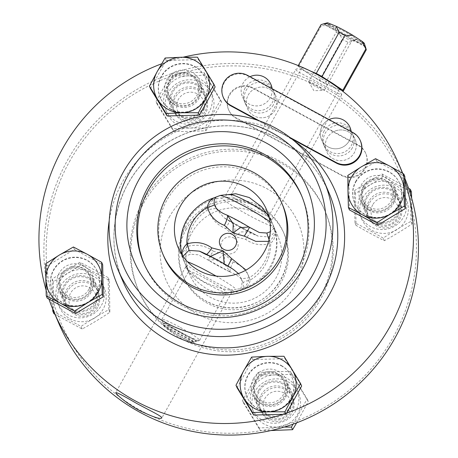 <?xml version="1.0" encoding="UTF-8"?>
<svg xmlns="http://www.w3.org/2000/svg" width="458" height="458" viewBox="0 0 458 458"><rect width="100%" height="100%" fill="white"/><g stroke="black" fill="none" stroke-linecap="round" stroke-linejoin="round"><path stroke-width="0.34" stroke-dasharray="2.29 1.72" d="M356.244 143.915A15.526 15.349 156.9 0 1 326.52 151.409A15.526 15.349 156.9 0 1 333.705 131.692A15.526 15.349 156.9 0 1 356.244 143.915L358.15 144.951A17.249 17.055 156.9 0 1 361.31 172.574A17.249 17.055 156.9 0 1 341.445 174.973L236.025 117.809A17.249 17.055 156.9 0 1 232.87 90.18A17.249 17.055 156.9 0 1 252.73 87.787L254.642 88.823A15.526 15.349 156.9 0 1 277.182 101.046A15.526 15.349 156.9 0 1 247.457 108.54A15.526 15.349 156.9 0 1 254.642 88.823A15.526 15.349 -23.1 0 0 254.213 115.948A15.526 15.349 -23.1 0 0 276.008 96.335A15.526 15.349 -23.1 0 0 254.642 88.823L333.705 131.692A15.526 15.349 -23.1 0 0 333.275 158.817A15.526 15.349 -23.1 0 0 355.076 139.209A15.526 15.349 -23.1 0 0 333.705 131.692L356.244 143.915M358.408 145.547A17.249 17.055 156.9 0 1 361.562 173.17A17.249 17.055 156.9 0 1 341.697 175.563L236.276 118.399A17.249 17.055 156.9 0 1 233.122 90.776A17.249 17.055 156.9 0 1 252.988 88.383L358.408 145.547L358.15 144.951M360.583 141.299A17.249 17.055 -23.1 0 0 353.072 133.072L351.166 132.036A15.526 15.349 -23.1 0 0 351.12 131.555A15.526 15.349 156.9 0 1 321.442 139.53A15.526 15.349 -23.1 0 0 351.166 132.036L328.626 119.813A15.526 15.349 -23.1 0 0 321.442 139.53A15.526 15.349 156.9 0 1 329.067 119.595A15.526 15.349 -23.1 0 0 328.626 119.813L249.564 76.938A15.526 15.349 -23.1 0 0 260.356 105.46A15.526 15.349 -23.1 0 0 272.052 88.68A15.526 15.349 156.9 0 1 242.379 96.655A15.526 15.349 156.9 0 1 249.999 76.721A15.526 15.349 -23.1 0 0 249.564 76.938L247.658 75.908A17.249 17.055 -23.1 0 0 223.435 97.697M257.03 120.07L291.878 138.963M259.297 120.843L290 137.492M268.571 236.901C272.264 235.246 274.365 232.847 274.869 229.704L273.712 226.458A31.413 2.903 29.1 0 1 248.791 215.3A31.413 2.903 29.1 0 1 221.243 198.011L217.081 198.366C215.541 200.947 215.208 204.302 216.09 208.442L223.945 217.693L231.542 221.849L234.977 228.422L234.473 236.477L241.303 231.903L249.873 231.8L258.112 236.133L268.571 236.901A8.628 1.042 65.4 0 0 270.644 243.33C261.638 246.02 253.314 244.704 245.665 239.379L234.473 236.477L225.788 228.599C216.943 224.987 211.127 218.632 208.344 209.546C208.974 205.293 210.88 201.778 214.069 199.007A48.09 47.546 -23.1 0 0 182.376 255.953L184.883 263.339A48.09 47.546 -23.1 0 0 185.078 263.797A48.09 47.546 -23.1 0 0 187.774 269.138A26.306 2.427 29.1 0 1 185.851 267.203A26.306 2.427 29.1 0 1 185.805 267.1A26.306 2.427 29.1 0 1 185.782 266.762A26.306 2.427 29.1 0 1 186.698 266.619A48.09 47.546 156.9 0 1 184.001 261.278A48.09 47.546 156.9 0 1 183.807 260.82A31.413 2.903 29.1 0 1 187.557 261.821M182.376 255.953C182.805 252.221 184.643 249.003 187.883 246.307A8.628 1.059 67.5 0 1 190.597 254.236C186.727 255.478 184.288 257.087 183.292 259.073M217.081 198.366L214.069 199.001M213.239 251.15L224.546 254.31L217.144 259.64L208.092 260.024A8.628 0.355 122.1 0 1 208.081 260.018A8.628 0.355 122.1 0 1 213.239 251.15C205.516 245.58 197.06 243.965 187.883 246.307A41.466 41.002 156.9 0 1 208.344 209.546L216.09 208.442M216.016 276.048A31.413 2.903 29.1 0 1 236.271 289.267A48.09 47.546 156.9 0 1 229.761 289.971A26.306 2.427 29.1 0 1 231.759 292.353A26.306 2.427 29.1 0 1 231.342 292.525A26.306 2.427 29.1 0 1 230.838 292.49A48.09 47.546 -23.1 0 0 237.353 291.786L243.891 289.307A48.09 47.546 -23.1 0 0 275.59 232.361M243.078 282.695C241.824 278.418 237.553 274.863 230.265 272.046L224.306 263.579L224.546 254.31L233.116 261.924C241.835 265.274 247.526 271.331 250.183 280.09A8.628 2.296 -8.4 0 0 243.078 282.695C243.782 286.416 243.118 288.987 241.08 290.406L241.126 290.372M274.869 229.704L275.584 232.361C275.453 236.792 273.804 240.45 270.644 243.33A41.466 41.002 156.9 0 1 250.183 280.09C249.478 284.16 247.377 287.235 243.891 289.307M233.116 261.924A8.628 1.666 114.7 0 0 230.254 272.041L207.348 259.566C215.386 264.466 223.12 268.674 230.557 272.184L230.265 272.046A24.778 2.29 29.1 0 1 208.092 260.024L198.222 254.78L190.597 254.236M237.353 291.786A31.413 2.903 29.1 0 1 212.426 280.628A31.413 2.903 29.1 0 1 184.883 263.339M225.788 228.599L229.79 220.899L258.112 236.133C249.713 232.813 233.603 224.082 223.945 217.693L229.756 221.094A24.778 2.29 29.1 0 0 251.934 233.116A8.628 1.758 121.3 0 0 251.723 232.796A8.628 1.758 121.3 0 0 245.665 239.379M206.209 278.905A21.566 1.992 29.1 0 1 226.321 292.364A21.566 1.992 29.1 0 1 225.8 292.502A21.566 1.992 29.1 0 1 206.506 283.616A21.566 1.992 29.1 0 1 188.793 271.903A21.566 1.992 29.1 0 1 188.633 271.388A21.566 1.992 29.1 0 1 206.209 278.905M269.069 239.62A8.628 1.059 -112.5 0 0 269.636 240.971C272.876 238.274 274.714 235.057 275.144 231.324A48.09 47.546 156.9 0 1 270.518 265.886A48.09 47.546 156.9 0 1 243.45 288.277L236.271 289.267M243.45 288.271C246.639 285.5 248.545 281.985 249.175 277.731L246.038 270.06M238.435 273.558L241.429 278.836L249.175 277.731A41.466 41.002 156.9 0 0 269.636 240.971L268.617 241.349M241.429 278.836C242.311 282.975 241.979 286.33 240.439 288.912M199.407 251.144L205.585 254.161A8.628 1.758 121.3 0 0 205.797 254.482A8.628 1.758 121.3 0 0 206.569 254.356M183.807 260.82L181.929 254.917A48.09 47.546 156.9 0 1 181.855 254.596M182.65 257.573L182.96 256.245M224.157 263.779L225.977 265.428L227.758 266.184A24.778 2.29 29.1 0 0 205.585 254.161L207.646 255.478L210.514 256.32M205.797 254.482L233.574 269.585L227.729 266.379L227.975 266.052M230.254 272.041A8.628 1.666 114.7 0 0 230.265 272.046L230.557 272.184M233.7 237.914A8.628 8.53 156.9 0 1 233.952 252.707A8.628 8.53 156.9 0 1 220.911 245.637A8.628 8.53 156.9 0 1 233.7 237.914M269.962 221.832A31.413 2.903 29.1 0 1 272.636 223.939L275.144 231.324M274.228 228.204L270.306 231.696M227.517 215.357L227.254 215.231A8.628 1.666 114.7 0 0 227.254 215.231A24.778 2.29 29.1 0 1 249.427 227.254A8.628 0.355 -57.9 0 1 249.438 227.26A8.628 0.355 -57.9 0 1 249.444 227.271M226.956 215.094L248.952 226.968M196.39 340.655A19.408 1.792 29.1 0 1 196.642 341.25L193.7 342.097L163.821 325.89L162.968 322.987A19.408 1.792 29.1 0 1 162.71 322.569A19.408 1.792 29.1 0 1 162.716 322.392L163.563 325.3L193.448 341.502L196.39 340.655L162.716 322.392M162.968 322.987L196.642 341.25M179.456 326.978A21.566 1.992 -150.9 0 0 161.88 319.455A21.566 1.992 -150.9 0 0 161.869 319.661A21.566 1.992 -150.9 0 0 179.754 331.684A21.566 1.992 -150.9 0 0 199.396 340.552A21.566 1.992 -150.9 0 0 199.556 340.443A21.566 1.992 -150.9 0 0 199.562 340.431A21.566 1.992 -150.9 0 0 179.456 326.978M193.7 342.097A17.249 1.592 29.1 0 1 193.568 342.183A17.249 1.592 29.1 0 1 178.998 335.72A17.249 1.592 29.1 0 1 163.821 325.89M163.563 325.3A17.249 1.592 29.1 0 1 177.618 331.323A17.249 1.592 29.1 0 1 193.448 341.502M364.322 43.361L356.032 38.867L353.066 39.703L365.169 46.264M336.029 30.463L335.153 27.549L326.863 23.049L323.926 23.902L336.029 30.463A9.996 0.922 29.1 0 0 335.937 30.617A9.996 0.922 29.1 0 0 336.286 31.058L324.178 24.497L327.115 23.644L335.411 28.138L336.286 31.058M365.307 46.47L365.421 46.859A23.719 2.193 -150.9 0 0 365.41 46.687M365.421 46.859L353.318 40.298A9.996 0.922 29.1 0 1 353.318 40.298L356.238 39.48A12.148 1.122 29.1 0 1 346.466 35.192A12.148 1.122 29.1 0 1 335.519 28.247A12.148 1.122 29.1 0 1 335.411 28.138M353.066 39.703A9.996 0.922 29.1 0 1 353.33 40.293L356.284 39.462L364.482 43.905M323.926 23.902A23.719 2.193 -150.9 0 0 324.178 24.497M327.115 23.644A21.566 1.992 -150.9 0 0 329.491 25.734L321.419 25.562A25.877 2.393 29.1 0 1 321.012 24.692M329.491 25.734L338.365 31.55A21.566 1.992 -150.9 0 0 355.339 40.756L363.091 43.957A21.566 1.992 -150.9 0 0 364.574 43.957M355.339 40.756L348.028 42.359A25.877 2.393 29.1 0 1 342.252 39.228L338.365 31.55M366.228 49.859L363.091 43.957M341.783 90.529L338.033 88.984A21.566 1.992 -150.9 0 0 339.498 89.018A21.566 1.992 -150.9 0 0 339.504 88.806M325.054 83.631A25.877 2.393 29.1 0 1 319.278 80.505L313.301 76.583A21.566 1.992 -150.9 0 0 330.281 85.789L338.033 88.984A21.566 1.992 -150.9 0 1 330.281 85.789L325.054 83.631L348.028 42.359M335.153 27.549A12.148 1.122 29.1 0 1 345.006 31.831A12.148 1.122 29.1 0 1 356.032 38.867M298.055 65.929L298.043 65.946A25.877 2.393 29.1 0 1 298.055 65.929L303.282 68.082A21.566 1.992 -150.9 0 0 301.816 68.047A21.566 1.992 -150.9 0 0 304.427 70.761L313.301 76.583A21.566 1.992 -150.9 0 1 304.427 70.761L298.444 66.839L321.419 25.562M311.034 71.276L303.282 68.082A21.566 1.992 -150.9 0 1 308.429 70.068M319.278 80.505L342.252 39.228M343.626 35.089A8.914 0.824 -150.9 0 0 336.361 31.98A8.914 0.824 -150.9 0 0 336.361 32.066A8.914 0.824 -150.9 0 0 336.664 32.461A8.914 0.824 -150.9 0 0 344.702 37.556A8.914 0.824 -150.9 0 0 351.87 40.705A8.914 0.824 -150.9 0 0 351.944 40.653A8.914 0.824 -150.9 0 0 343.626 35.089M315.957 84.81A8.914 0.824 29.1 0 1 324.27 90.375A8.914 0.824 29.1 0 1 324.115 90.432A8.914 0.824 29.1 0 1 316.077 86.757A8.914 0.824 29.1 0 1 308.721 81.868A8.914 0.824 29.1 0 1 308.692 81.701A8.914 0.824 29.1 0 1 315.957 84.81M298.444 66.839A25.877 2.393 29.1 0 1 298.043 65.946M336.888 86.304L328.014 80.488M231.719 194.776A21.566 1.992 -150.9 0 0 231.198 194.919A21.566 1.992 -150.9 0 0 240.284 201.984A21.566 1.992 -150.9 0 0 259.663 212.661A21.566 1.992 -150.9 0 0 268.88 215.89A21.566 1.992 -150.9 0 0 268.726 215.374A21.566 1.992 -150.9 0 0 267.203 213.903M273.712 226.458A48.09 47.546 -23.1 0 0 273.518 226.006A48.09 47.546 -23.1 0 0 270.821 220.659A26.306 2.427 -150.9 0 0 271.737 220.516A26.306 2.427 -150.9 0 0 271.663 220.075A26.306 2.427 -150.9 0 0 269.745 218.14A48.09 47.546 156.9 0 1 272.441 223.481A48.09 47.546 156.9 0 1 272.636 223.939M226.681 194.787A26.306 2.427 -150.9 0 0 226.178 194.753A26.306 2.427 -150.9 0 0 225.76 194.931A26.306 2.427 -150.9 0 0 225.783 195.268A26.306 2.427 -150.9 0 0 227.758 197.306A48.09 47.546 -23.1 0 0 221.243 198.011M295.748 69.57C296.246 71.385 308.932 77.379 321.161 84.032C334.718 91.915 341.554 95.396 341.679 94.474C341.136 92.745 330.344 83.35 318.064 76.784C303.912 69.977 296.475 67.566 295.748 69.57L225.76 194.931M341.714 94.789L341.679 94.474M268.955 216.737L269.745 218.14M270.821 220.659C269.224 216.943 263.482 211.865 253.595 205.424C242.643 200.564 234.032 197.862 227.758 197.306M191.856 232.756A48.09 47.546 156.9 0 1 236.397 207.938A48.09 47.546 156.9 0 1 278.058 236.626A48.09 47.546 156.9 0 1 248.746 300.671A48.09 47.546 156.9 0 1 189.612 274.416A48.09 47.546 156.9 0 1 191.856 232.756M187.774 269.138C190.637 275.819 197.054 282.477 207.022 289.101C217.894 293.773 225.834 294.906 230.838 292.49M229.761 289.971C223.487 289.422 214.876 286.714 203.924 281.853C194.037 275.413 188.295 270.334 186.698 266.619M177.881 125.103A24.366 24.091 156.9 0 1 177.16 83.31A24.366 24.091 156.9 0 1 214.001 103.29A24.366 24.091 156.9 0 1 177.881 125.103M204.743 112.067A17.249 17.055 156.9 0 1 173.817 110.681A17.249 17.055 156.9 0 1 198.033 88.892A17.249 17.055 156.9 0 1 204.743 112.067M206.043 130.616L221.718 102.455L205.087 75.101C194.513 75.833 183.744 76.108 172.775 75.913L157.1 104.075L173.731 131.429C184.7 131.623 195.469 131.354 206.043 130.616L204.938 128.028C193.969 127.834 183.2 128.103 172.626 128.841L155.995 101.487L171.67 73.326C182.238 72.587 193.013 72.318 203.976 72.513L220.613 99.867L204.938 128.028M176.233 121.244A24.366 24.091 -23.1 0 0 212.352 99.432A24.366 24.091 -23.1 0 0 175.511 79.452A24.366 24.091 -23.1 0 0 176.233 121.244M173.731 131.429L172.626 128.841M157.1 104.075L155.995 101.487M172.775 75.913L171.67 73.326M221.718 102.455L220.613 99.867M205.087 75.101L203.976 72.513M182.021 120.534A17.249 17.055 156.9 0 1 183.669 89.837A17.249 17.055 156.9 0 1 201.886 118.141A17.249 17.055 156.9 0 1 182.021 120.534M183.818 118.112A13.946 13.786 -23.1 0 0 204.486 105.632A13.946 13.786 -23.1 0 0 183.406 94.199A13.946 13.786 -23.1 0 0 183.818 118.112M150.493 88.617L166.168 60.45L198.48 59.637L215.111 86.991M170.897 109.193A24.583 24.308 156.9 0 1 173.25 65.454A24.583 24.308 156.9 0 1 199.207 105.781A24.583 24.308 156.9 0 1 170.897 109.193M166.168 60.45L165.12 58.006M198.48 59.637L197.432 57.193M171.052 109.548A24.583 24.308 156.9 0 1 173.405 65.809A24.583 24.308 156.9 0 1 199.356 106.136A24.583 24.308 156.9 0 1 171.052 109.548M103.142 309.133A24.366 24.091 156.9 0 1 61.017 310.192A24.366 24.091 156.9 0 1 81.455 273.466A24.366 24.091 156.9 0 1 103.142 309.133M90.226 282.586A17.249 17.055 156.9 0 1 80.952 314.669A17.249 17.055 156.9 0 1 66.811 289.427A17.249 17.055 156.9 0 1 90.226 282.586M54.92 314.28L82.154 329.01C91.589 323.903 100.823 318.321 109.857 312.282L109.302 280.233C100.084 275.59 90.661 270.478 81.049 264.907C72.009 270.947 62.775 276.523 53.34 281.636L53.895 313.69M52.722 309.093L52.235 279.048C61.269 273.008 70.509 267.432 79.938 262.32C89.161 266.962 98.579 272.069 108.197 277.645L108.752 309.694C99.317 314.806 90.083 320.382 81.049 326.422L53.775 311.6M101.493 305.268A24.366 24.091 -23.1 0 0 79.806 269.607A24.366 24.091 -23.1 0 0 59.368 306.328A24.366 24.091 -23.1 0 0 101.493 305.268M109.857 312.282L108.752 309.694M82.154 329.01L81.049 326.422M109.302 280.233L108.197 277.645M81.049 264.907L79.938 262.32M53.34 281.636L52.235 279.048M97.623 307.387A17.249 17.055 156.9 0 1 66.702 306.001A17.249 17.055 156.9 0 1 75.862 283.536A17.249 17.055 156.9 0 1 97.623 307.387M94.932 306.276A13.946 13.786 -23.1 0 0 82.52 285.866A13.946 13.786 -23.1 0 0 70.824 306.883A13.946 13.786 -23.1 0 0 94.932 306.276M47.288 298.227L46.733 266.178L74.436 249.444L102.695 264.77M74.436 249.444L73.394 246.999M96.455 293.137A24.583 24.308 156.9 0 1 52.384 291.156A24.583 24.308 156.9 0 1 65.442 259.148A24.583 24.308 156.9 0 1 96.455 293.137M46.733 266.178L45.691 263.728M96.604 293.492A24.583 24.308 156.9 0 1 52.538 291.517A24.583 24.308 156.9 0 1 65.591 259.503A24.583 24.308 156.9 0 1 96.604 293.492M288.013 381.777A24.366 24.091 156.9 0 1 288.735 423.57A24.366 24.091 156.9 0 1 251.894 403.59A24.366 24.091 156.9 0 1 288.013 381.777M261.152 394.813A17.249 17.055 156.9 0 1 292.078 396.199A17.249 17.055 156.9 0 1 267.861 417.988A17.249 17.055 156.9 0 1 261.152 394.813M296.641 422.849L308.251 401.534L291.62 374.18C281.046 374.913 270.277 375.188 259.308 374.993L243.633 403.155L260.264 430.509L270.93 430.543M284.235 427.056L259.159 427.921L242.528 400.567L258.203 372.406C268.772 371.667 279.546 371.398 290.509 371.593L307.146 398.941L292.977 424.188M286.365 377.919A24.366 24.091 -23.1 0 0 250.24 399.731A24.366 24.091 -23.1 0 0 287.086 419.711A24.366 24.091 -23.1 0 0 286.365 377.919M291.62 374.18L290.509 371.593M308.251 401.534L307.146 398.941M259.308 374.993L258.203 372.406M243.633 403.155L242.528 400.567M260.264 430.509L259.159 427.921M285.26 389.592A17.249 17.055 156.9 0 1 283.611 420.289A17.249 17.055 156.9 0 1 265.4 391.985A17.249 17.055 156.9 0 1 285.26 389.592M283.857 392.924A13.946 13.786 -23.1 0 0 263.184 405.41A13.946 13.786 -23.1 0 0 284.269 416.843A13.946 13.786 -23.1 0 0 283.857 392.924M237.026 387.691L252.701 359.53L251.654 357.085M252.701 359.53L285.013 358.717L283.966 356.272M285.013 358.717L301.645 386.071M281.241 365.495A24.583 24.308 156.9 0 1 278.888 409.234A24.583 24.308 156.9 0 1 252.931 368.902A24.583 24.308 156.9 0 1 281.241 365.495M281.395 365.85A24.583 24.308 156.9 0 1 279.036 409.589A24.583 24.308 156.9 0 1 253.085 369.262A24.583 24.308 156.9 0 1 281.395 365.85M362.753 197.747A24.366 24.091 156.9 0 1 404.878 196.694A24.366 24.091 156.9 0 1 384.439 233.414A24.366 24.091 156.9 0 1 362.753 197.747M375.669 224.294A17.249 17.055 156.9 0 1 384.943 192.217A17.249 17.055 156.9 0 1 399.084 217.453A17.249 17.055 156.9 0 1 375.669 224.294M411.456 191.919C402.233 187.276 392.815 182.169 383.197 176.593C374.163 182.639 364.929 188.215 355.494 193.328L356.049 225.376C365.667 230.952 375.085 236.059 384.302 240.702C393.737 235.589 402.971 230.013 412.011 223.973L411.65 198.159M410.362 193.774L410.906 221.38C401.471 226.492 392.237 232.069 383.197 238.114C373.579 232.538 364.162 227.431 354.939 222.788L354.389 190.734C363.423 184.694 372.657 179.118 382.092 174.006L408.588 188.318M361.104 193.889A24.366 24.091 -23.1 0 0 382.791 229.55A24.366 24.091 -23.1 0 0 403.229 192.829A24.366 24.091 -23.1 0 0 361.104 193.889M355.494 193.328L354.389 190.734M383.197 176.593L382.092 174.006M356.049 225.376L354.939 222.788M384.302 240.702L383.197 238.114M412.011 223.973L410.906 221.38M369.658 202.739A17.249 17.055 156.9 0 1 400.584 204.131A17.249 17.055 156.9 0 1 391.418 226.596A17.249 17.055 156.9 0 1 369.658 202.739M372.738 204.76A13.946 13.786 -23.1 0 0 385.149 225.17A13.946 13.786 -23.1 0 0 396.846 204.159A13.946 13.786 -23.1 0 0 372.738 204.76M349.443 209.919L348.887 177.864L347.84 175.414M348.887 177.864L376.59 161.136L375.549 158.686M376.59 161.136L404.849 176.456M355.683 181.551A24.583 24.308 156.9 0 1 399.754 183.526A24.583 24.308 156.9 0 1 386.695 215.541A24.583 24.308 156.9 0 1 355.683 181.551M355.837 181.906A24.583 24.308 156.9 0 1 399.903 183.881A24.583 24.308 156.9 0 1 386.85 215.895A24.583 24.308 156.9 0 1 355.837 181.906M404.924 180.624A187.614 185.496 -23.1 0 0 402.393 173.198M183.16 57.21A187.614 185.496 -23.1 0 0 161.68 63.788M46.063 289.943A187.614 185.496 -23.1 0 0 48.966 299.137M283.01 414.307A187.614 185.496 -23.1 0 0 286.599 413.105M143.938 263.55A85.829 84.862 -23.1 0 0 144.379 264.592A85.829 84.862 -23.1 0 0 218.729 315.791A85.829 84.862 -23.1 0 0 298.227 271.497A85.829 84.862 -23.1 0 0 302.228 197.146A85.829 84.862 -23.1 0 0 301.776 196.11M282.792 205.447A64.692 63.965 -23.1 0 0 198.171 172.048A64.692 63.965 -23.1 0 0 163.809 256.291M58.647 323.005A187.614 185.496 156.9 0 1 67.395 160.472A187.614 185.496 156.9 0 1 241.16 63.645A187.614 185.496 156.9 0 1 403.693 175.563A187.614 185.496 156.9 0 1 404.883 178.414M69.404 161.794A185.456 183.366 156.9 0 1 390.021 153.739A185.456 183.366 156.9 0 1 234.467 433.211A185.456 183.366 156.9 0 1 69.404 161.794M142.822 201.6A101.355 100.21 156.9 0 1 236.694 149.291A101.355 100.21 156.9 0 1 324.499 209.753A101.355 100.21 156.9 0 1 270.672 341.731A101.355 100.21 156.9 0 1 138.093 289.404A101.355 100.21 156.9 0 1 142.822 201.6M143.583 203.386A101.355 100.21 156.9 0 1 237.456 151.077A101.355 100.21 156.9 0 1 325.26 211.539A101.355 100.21 156.9 0 1 271.434 343.511A101.355 100.21 156.9 0 1 138.854 291.185A101.355 100.21 156.9 0 1 143.583 203.386M186.022 229.59A54.777 54.158 156.9 0 1 236.752 201.32A54.777 54.158 156.9 0 1 284.206 233.998A54.777 54.158 156.9 0 1 255.117 305.32A54.777 54.158 156.9 0 1 183.469 277.044A54.777 54.158 156.9 0 1 186.022 229.59M273.254 105.037A15.526 15.349 156.9 0 1 245.425 103.789A15.526 15.349 156.9 0 1 253.669 83.568A15.526 15.349 156.9 0 1 273.254 105.037M245.133 87.959A15.526 15.349 -23.1 0 0 257.86 110.67A15.526 15.349 -23.1 0 0 272.962 89.207A15.526 15.349 -23.1 0 0 245.133 87.959M352.322 147.905A15.526 15.349 156.9 0 1 324.487 146.657A15.526 15.349 156.9 0 1 332.737 126.442A15.526 15.349 156.9 0 1 352.322 147.905M324.195 130.833A15.526 15.349 -23.1 0 0 336.922 153.544A15.526 15.349 -23.1 0 0 352.03 132.081A15.526 15.349 -23.1 0 0 324.195 130.833M198.955 96.838A18.331 18.125 156.9 0 1 166.099 95.361A18.331 18.125 156.9 0 1 175.832 71.494A18.331 18.125 156.9 0 1 198.955 96.838M204.033 108.718A18.331 18.125 -23.1 0 0 180.91 83.373A18.331 18.125 -23.1 0 0 179.152 115.989A18.331 18.125 -23.1 0 0 204.033 108.718M175.551 105.397A17.249 17.055 156.9 0 1 177.206 74.7A17.249 17.055 156.9 0 1 195.417 103.004A17.249 17.055 156.9 0 1 175.551 105.397M176.067 103.674A15.795 15.612 156.9 0 1 177.578 75.576A15.795 15.612 156.9 0 1 194.249 101.481A15.795 15.612 156.9 0 1 176.067 103.674M175.305 101.899A15.795 15.612 156.9 0 1 176.817 73.801A15.795 15.612 156.9 0 1 193.494 99.707A15.795 15.612 156.9 0 1 175.305 101.899M196.385 85.033A17.249 17.055 -23.1 0 0 172.168 106.817A17.249 17.055 -23.1 0 0 199.539 112.657A17.249 17.055 -23.1 0 0 196.385 85.028M84.02 265.909A18.331 18.125 156.9 0 1 82.268 298.519A18.331 18.125 156.9 0 1 62.912 268.451A18.331 18.125 156.9 0 1 84.02 265.909M89.098 277.788A18.331 18.125 -23.1 0 0 63.364 300.94A18.331 18.125 -23.1 0 0 96.22 302.412A18.331 18.125 -23.1 0 0 89.098 277.788M91.159 292.25A17.249 17.055 156.9 0 1 60.233 290.864A17.249 17.055 156.9 0 1 69.393 268.399A17.249 17.055 156.9 0 1 91.159 292.25M89.688 291.105A15.795 15.612 156.9 0 1 61.378 289.834A15.795 15.612 156.9 0 1 69.765 269.27A15.795 15.612 156.9 0 1 89.688 291.105M88.932 289.33A15.795 15.612 156.9 0 1 60.622 288.059A15.795 15.612 156.9 0 1 69.009 267.495A15.795 15.612 156.9 0 1 88.932 289.33M95.281 301.902A17.249 17.055 -23.1 0 0 81.14 276.666A17.249 17.055 -23.1 0 0 71.866 308.744A17.249 17.055 -23.1 0 0 95.281 301.902M253.486 378.56A18.331 18.125 156.9 0 1 286.342 380.037A18.331 18.125 156.9 0 1 276.609 403.904A18.331 18.125 156.9 0 1 253.486 378.56M258.564 390.439A18.331 18.125 -23.1 0 0 281.687 415.784A18.331 18.125 -23.1 0 0 283.439 383.169A18.331 18.125 -23.1 0 0 258.564 390.439M278.796 374.455A17.249 17.055 156.9 0 1 277.142 405.153A17.249 17.055 156.9 0 1 258.93 376.848A17.249 17.055 156.9 0 1 278.796 374.455M277.892 375.268A15.795 15.612 156.9 0 1 276.38 403.366A15.795 15.612 156.9 0 1 259.709 377.461A15.795 15.612 156.9 0 1 277.892 375.268M277.136 373.499A15.795 15.612 156.9 0 1 275.624 401.597A15.795 15.612 156.9 0 1 258.953 375.692A15.795 15.612 156.9 0 1 277.136 373.499M282.918 384.107A17.249 17.055 -23.1 0 0 258.701 405.897A17.249 17.055 -23.1 0 0 289.622 407.282A17.249 17.055 -23.1 0 0 282.918 384.107M368.421 209.489A18.331 18.125 156.9 0 1 370.179 176.88A18.331 18.125 156.9 0 1 389.529 206.947A18.331 18.125 156.9 0 1 368.421 209.489M373.499 221.369A18.331 18.125 -23.1 0 0 399.227 198.222A18.331 18.125 -23.1 0 0 366.371 196.745A18.331 18.125 -23.1 0 0 373.499 221.369M363.188 187.603A17.249 17.055 156.9 0 1 394.115 188.994A17.249 17.055 156.9 0 1 384.949 211.459A17.249 17.055 156.9 0 1 363.188 187.603M364.27 187.837A15.795 15.612 156.9 0 1 392.575 189.108A15.795 15.612 156.9 0 1 384.188 209.672A15.795 15.612 156.9 0 1 364.27 187.837M363.509 186.068A15.795 15.612 156.9 0 1 391.819 187.339A15.795 15.612 156.9 0 1 383.432 207.903A15.795 15.612 156.9 0 1 363.509 186.068M367.316 197.255A17.249 17.055 -23.1 0 0 381.457 222.496A17.249 17.055 -23.1 0 0 390.726 190.414A17.249 17.055 -23.1 0 0 367.316 197.255M341.697 175.563L341.445 174.973M236.276 118.399L236.025 117.809M252.988 88.383L252.73 87.787M247.4 75.312L247.658 75.908M352.82 132.477L353.072 133.072M328.959 192.744A112.136 110.87 -23.1 0 0 182.273 134.852A112.136 110.87 -23.1 0 0 122.721 280.869C110 249.381 111.094 218.254 126.007 187.477C139.238 162.235 159.138 144.253 185.713 133.53C218.609 121.484 250.417 123.586 281.149 139.827C302.996 152.205 318.934 169.844 328.959 192.744M294.706 141.316A118.605 117.271 -23.1 0 0 109.233 220.573M169.185 217.269A72.026 71.213 156.9 0 1 293.704 214.138A72.026 71.213 156.9 0 1 233.288 322.678A72.026 71.213 156.9 0 1 169.185 217.269M185.261 227.809A54.777 54.158 156.9 0 1 235.99 199.539A54.777 54.158 156.9 0 1 283.445 232.217A54.777 54.158 156.9 0 1 254.35 303.54A54.777 54.158 156.9 0 1 182.708 275.258A54.777 54.158 156.9 0 1 185.261 227.809M365.913 153.774L365.661 153.184M228.765 110.172L228.513 109.577M185.851 267.203A48.954 48.954 0 0 0 188.793 271.903M225.8 292.502A48.954 48.954 0 0 0 231.342 292.525M249.438 227.26L250.171 227.718M193.568 342.183L199.396 340.552M162.71 322.569L161.869 319.661M199.562 340.431L226.321 292.364M161.88 319.455L188.633 271.388M351.87 40.705L353.33 40.293M336.361 32.066L335.937 30.617M324.27 90.375L351.944 40.653M308.692 81.701L336.361 31.98M308.721 81.868L313.885 90.695L324.115 90.432M301.816 68.047L231.851 193.74M339.498 89.018L268.88 215.89M271.663 220.075A48.954 48.954 0 0 0 268.726 215.374M226.83 194.724A48.954 48.954 0 0 0 226.178 194.753M341.714 94.795L271.737 220.516M278.058 236.626L273.518 226.006M189.612 274.416L185.078 263.797M272.441 223.481L266.636 209.896M184.001 261.278L178.191 247.686M173.817 110.681L174.509 112.302M205.545 97.125L206.237 98.745M160.197 97.462L160.346 97.817M205.407 78.146L205.562 78.501M66.009 304.375L66.702 306.001M97.737 290.819L98.43 292.439M52.384 291.156L52.538 291.517M97.6 271.84L97.749 272.195M260.35 409.761L261.043 411.381M292.078 396.199L292.771 397.825M246.73 396.542L246.879 396.897M291.941 377.22L292.095 377.581M368.158 216.061L368.85 217.687M399.886 202.505L400.584 204.131M354.538 202.848L354.692 203.203M399.754 183.526L399.903 183.881M302.228 197.146L301.335 195.062M144.379 264.592L143.491 262.514M185.782 266.762L115.805 392.483M231.759 292.353L161.777 418.074M402.777 173.422L403.693 175.563M138.093 289.404L138.854 291.185M324.499 209.753L325.26 211.539M284.206 233.998L283.445 232.217C296.269 259.904 279.638 296.171 249.765 305.062C234.107 309.871 219.21 308.349 205.075 300.482C194.873 294.46 187.419 286.05 182.708 275.258L183.469 277.044M244.406 101.407L245.425 103.789M272.962 89.207L273.981 91.583M323.474 144.281L324.487 146.657M352.03 132.081L353.044 134.457M166.099 95.361L171.178 107.241M199.808 80.957L204.886 92.837M168.429 94.365L169.191 96.14M197.478 81.953L198.234 83.728M168.04 97.165L172.168 106.817M199.768 83.608L203.896 93.26M58.292 289.055L63.364 300.94M92.001 274.651L97.079 286.531M60.622 288.059L61.378 289.834M89.665 275.647L90.426 277.422M60.233 290.864L64.355 300.517M91.961 277.302L96.088 286.954M252.633 394.441L257.711 406.32M286.342 380.037L291.42 391.916M254.963 393.445L255.724 395.214M284.012 381.033L284.767 382.802M254.574 396.244L258.701 405.897M286.302 382.688L290.429 392.34M360.44 200.747L365.518 212.626M394.155 186.343L399.227 198.222M362.776 199.751L363.532 201.52M391.819 187.339L392.575 189.108M362.387 202.55L366.509 212.203M394.115 188.994L398.237 198.646"/><path stroke-width="0.69" d="M272.052 88.68A15.526 15.349 -23.1 0 0 249.999 76.721A15.526 15.349 156.9 0 1 272.058 88.68M351.12 131.555A15.526 15.349 -23.1 0 0 329.067 119.595A15.526 15.349 156.9 0 1 351.12 131.555M290 137.492L336.115 162.493A17.249 17.055 -23.1 0 0 360.332 140.709A17.249 17.055 -23.1 0 0 352.82 132.477L247.4 75.312A17.249 17.055 -23.1 0 0 223.183 97.102L223.435 97.697A17.249 17.055 -23.1 0 0 230.946 105.924L257.03 120.07M223.183 97.102A17.249 17.055 -23.1 0 0 230.695 105.329L259.297 120.843M291.878 138.963L336.367 163.088A17.249 17.055 -23.1 0 0 360.583 141.299L360.332 140.709M187.557 261.821A31.413 2.903 29.1 0 1 216.016 276.048M206.569 254.356A8.628 1.758 121.3 0 0 211.854 247.898C204.234 242.58 195.904 241.263 186.875 243.948A8.628 1.042 -114.6 0 1 188.948 250.377L199.407 251.144L205.797 254.482M182.96 256.245L188.948 250.377M181.855 254.596A48.09 47.546 156.9 0 1 213.628 197.971C210.142 200.043 208.041 203.117 207.337 207.188A41.466 41.002 156.9 0 0 186.875 243.948C183.715 246.828 182.066 250.486 181.929 254.917M210.514 256.32L223.046 250.807L211.854 247.898M227.975 266.052L231.731 258.678L223.046 250.807L224.157 263.779M246.038 270.06L231.731 258.678M233.546 269.567L238.435 273.558M270.306 231.696L266.922 233.042A8.628 1.059 -112.5 0 0 269.069 239.62M213.628 197.971L220.166 195.492A48.09 47.546 156.9 0 1 226.681 194.787L235.784 193.751L249.324 197.564L261.57 206.77L268.955 216.737M227.282 215.249A8.628 1.666 114.7 0 1 224.403 225.353C215.684 222.004 209.993 215.947 207.337 207.188A8.628 2.296 171.6 0 0 214.436 204.583C213.737 200.862 214.401 198.291 216.439 196.871L216.399 196.9M249.444 227.271A8.628 0.355 -57.9 0 1 244.28 236.133L255.839 241.389L268.617 241.349M266.922 233.042L259.297 232.498L249.427 227.254M227.277 215.243A8.628 1.666 114.7 0 0 227.265 215.237L226.956 215.094C234.399 218.603 242.133 222.811 250.171 227.718M226.956 215.094L227.265 215.237C219.966 212.415 215.689 208.865 214.436 204.583M248.952 226.968L240.25 227.706L232.973 232.967L244.28 236.133M224.403 225.353L232.973 232.967L233.225 223.767L227.517 215.357M232.177 234.353A8.628 8.53 156.9 0 1 232.429 249.146A8.628 8.53 156.9 0 1 219.388 242.076A8.628 8.53 156.9 0 1 232.177 234.353M361.952 41.277L365.839 48.949A25.877 2.393 29.1 0 1 366.251 49.596L365.41 46.687A23.719 2.193 -150.9 0 0 365.169 46.264L364.322 43.361A21.566 1.992 -150.9 0 0 361.952 41.277L353.078 35.455A21.566 1.992 -150.9 0 0 336.098 26.249L328.346 23.055A21.566 1.992 -150.9 0 0 327.046 22.9L323.228 23.971L328.346 23.055M364.482 43.905L365.421 46.859M321.012 24.692A25.877 2.393 29.1 0 1 321.018 24.669A25.877 2.393 29.1 0 1 321.029 24.652L323.228 23.971M343.277 91.096L366.228 49.859A25.877 2.393 29.1 0 0 366.24 49.842A25.877 2.393 29.1 0 0 366.251 49.596M339.504 88.806A21.566 1.992 -150.9 0 0 336.888 86.304L342.865 90.226A25.877 2.393 29.1 0 1 343.265 91.119A25.877 2.393 29.1 0 1 343.254 91.136L341.783 90.529M336.098 26.249L339.235 32.157A25.877 2.393 29.1 0 1 345.006 35.289L353.078 35.455M321.018 24.669L298.25 65.586L321.029 24.652M316.26 73.435A25.877 2.393 29.1 0 1 322.031 76.566L328.014 80.488A21.566 1.992 -150.9 0 0 311.034 71.276L316.26 73.435L339.235 32.157M342.865 90.226L365.839 48.949M322.031 76.566L345.006 35.289M336.888 86.304A21.566 1.992 -150.9 0 0 328.014 80.488M311.034 71.276A21.566 1.992 -150.9 0 0 308.429 70.068M267.203 213.903A21.566 1.992 -150.9 0 0 248.768 202.436A21.566 1.992 -150.9 0 0 231.719 194.776A48.954 48.954 0 0 0 226.83 194.724M220.166 195.492A31.413 2.903 29.1 0 1 242.162 205.075A31.413 2.903 29.1 0 1 269.962 221.832M264.392 251.551A48.09 47.546 -23.1 0 0 266.636 209.896A48.09 47.546 -23.1 0 0 203.73 185.066A48.09 47.546 -23.1 0 0 178.191 247.686A48.09 47.546 -23.1 0 0 219.851 276.374A48.09 47.546 -23.1 0 0 264.392 251.551M157.615 99.501L149.445 86.167L157.134 71.74A28.035 27.72 -23.1 0 0 157.615 99.501A28.035 27.72 -23.1 0 0 182.089 112.771L166.082 113.521L157.615 99.501M165.12 58.006L181.128 57.256A28.035 27.72 -23.1 0 0 157.134 71.74L165.12 58.006M197.432 57.193L205.602 70.526A28.035 27.72 -23.1 0 0 181.128 57.256L197.432 57.193M206.083 98.281L198.388 112.708L182.089 112.771A28.035 27.72 -23.1 0 0 206.083 98.281A28.035 27.72 -23.1 0 0 205.602 70.526L214.069 84.547L206.083 98.281M214.069 84.547L215.111 86.991L199.436 115.158L198.388 112.708M199.436 115.158L167.124 115.966L166.082 113.521M167.124 115.966L150.493 88.617L149.445 86.167M53.775 311.6L52.79 311.102L53.895 313.69L54.92 314.28M52.79 311.102L52.722 309.093M88.205 302.395L74.499 311.102L60.221 303.099A28.035 27.72 -23.1 0 0 88.205 302.395A28.035 27.72 -23.1 0 0 101.779 278.006L102.203 294.374L88.205 302.395M46.241 295.782L45.817 279.409A28.035 27.72 -23.1 0 0 60.221 303.099L46.241 295.782L47.288 298.227L75.547 313.553L74.499 311.102M45.691 263.728L59.391 255.02A28.035 27.72 -23.1 0 0 45.817 279.409L45.691 263.728M87.375 254.316L101.653 262.325L101.779 278.006A28.035 27.72 -23.1 0 0 87.375 254.316A28.035 27.72 -23.1 0 0 59.391 255.02L73.394 246.999L87.375 254.316M102.203 294.374L103.25 296.824L102.695 264.77L101.653 262.325M103.25 296.824L75.547 313.553M270.93 430.543L292.576 429.696L296.641 422.849M292.977 424.188L291.471 427.108L284.235 427.056M292.576 429.696L291.471 427.108M292.135 369.6L300.603 383.621L292.616 397.361A28.035 27.72 -23.1 0 0 292.135 369.6A28.035 27.72 -23.1 0 0 267.661 356.33L283.966 356.272L292.135 369.6M284.922 411.788L268.623 411.851A28.035 27.72 -23.1 0 0 292.616 397.361L284.922 411.788L285.969 414.232L253.658 415.045L237.026 387.691L235.979 385.247L243.667 370.82L251.654 357.085L267.661 356.33A28.035 27.72 -23.1 0 0 243.667 370.82A28.035 27.72 -23.1 0 0 244.148 398.58A28.035 27.72 -23.1 0 0 268.623 411.851L252.616 412.601L235.979 385.247M285.969 414.232L301.645 386.071L300.603 383.621M253.658 415.045L252.616 412.601M411.65 198.159L411.456 191.919L410.351 189.331L410.362 193.774M408.588 188.318L410.351 189.331M361.545 166.706L375.549 158.686L389.529 166.002A28.035 27.72 -23.1 0 0 361.545 166.706A28.035 27.72 -23.1 0 0 347.971 191.101L347.84 175.414L361.545 166.706M403.801 174.011L403.933 189.692A28.035 27.72 -23.1 0 0 389.529 166.002L403.801 174.011L404.849 176.456L405.404 208.51L377.695 225.239L349.443 209.919L348.395 207.468L347.971 191.101A28.035 27.72 -23.1 0 0 362.375 214.785L348.395 207.468M404.357 206.06L390.359 214.081A28.035 27.72 -23.1 0 0 403.933 189.692L404.357 206.06L405.404 208.51M376.653 222.794L362.375 214.785A28.035 27.72 -23.1 0 0 390.359 214.081L376.653 222.794L377.695 225.239M318.905 278.601A112.136 110.87 -23.1 0 0 324.132 181.46A112.136 110.87 -23.1 0 0 177.452 123.568A112.136 110.87 -23.1 0 0 117.901 269.585A112.136 110.87 -23.1 0 0 215.048 336.475A112.136 110.87 -23.1 0 0 318.905 278.601M312.877 274.651A105.666 104.476 156.9 0 1 130.204 279.237A105.666 104.476 156.9 0 1 218.832 120.002A105.666 104.476 156.9 0 1 312.877 274.651M302.624 269.086A93.919 92.859 -23.1 0 0 219.033 131.641A93.919 92.859 -23.1 0 0 140.257 273.168A93.919 92.859 -23.1 0 0 302.624 269.086M286.599 413.105A187.614 185.496 -23.1 0 0 389.998 326.508A187.614 185.496 -23.1 0 0 404.924 180.624M402.393 173.198A187.614 185.496 -23.1 0 0 398.746 163.981A187.614 185.496 -23.1 0 0 183.16 57.21M161.68 63.788A187.614 185.496 -23.1 0 0 62.443 148.89A187.614 185.496 -23.1 0 0 46.063 289.943M48.966 299.137A187.614 185.496 -23.1 0 0 53.7 311.417A187.614 185.496 -23.1 0 0 283.01 414.307M297.334 269.418A85.829 84.862 -23.1 0 0 301.335 195.062A85.829 84.862 -23.1 0 0 189.068 150.756A85.829 84.862 -23.1 0 0 143.491 262.514A85.829 84.862 -23.1 0 0 217.842 313.713A85.829 84.862 -23.1 0 0 297.334 269.418M301.776 196.11A85.829 84.862 -23.1 0 0 189.956 152.835A85.829 84.862 -23.1 0 0 143.938 263.55M162.922 254.207L163.809 256.291A64.692 63.965 -23.1 0 0 219.857 294.878A64.692 63.965 -23.1 0 0 279.775 261.489A64.692 63.965 -23.1 0 0 282.792 205.447L281.905 203.369A64.692 63.965 -23.1 0 0 197.278 169.97A64.692 63.965 -23.1 0 0 162.922 254.207A64.692 63.965 -23.1 0 0 218.97 292.799A64.692 63.965 -23.1 0 0 278.888 259.411A64.692 63.965 -23.1 0 0 281.905 203.369M115.84 392.804C115.96 391.882 122.801 395.363 136.358 403.246C148.587 409.899 161.273 415.898 161.771 417.707C161.044 419.711 153.607 417.307 139.455 410.494C127.175 403.933 116.384 394.533 115.84 392.804L115.805 392.489M161.771 417.707L161.777 418.074M404.883 178.414A187.614 185.496 156.9 0 1 302.618 420.467A187.614 185.496 156.9 0 1 58.647 323.005L53.7 311.417M230.695 105.329L230.946 105.924M336.115 162.493L336.367 163.088M117.901 269.585L122.721 280.869A112.136 110.87 -23.1 0 0 219.869 347.765A112.136 110.87 -23.1 0 0 323.732 289.891A112.136 110.87 -23.1 0 0 328.959 192.744L324.132 181.46M109.233 220.573A118.605 117.271 -23.1 0 0 187.797 349.128A118.605 117.271 -23.1 0 0 329.76 293.841A118.605 117.271 -23.1 0 0 294.706 141.316M233.574 269.585C223.916 263.195 207.806 254.465 199.407 251.144M343.265 91.119L366.24 49.842M231.851 193.74L231.29 194.753M398.746 163.981L402.777 173.422"/></g></svg>
